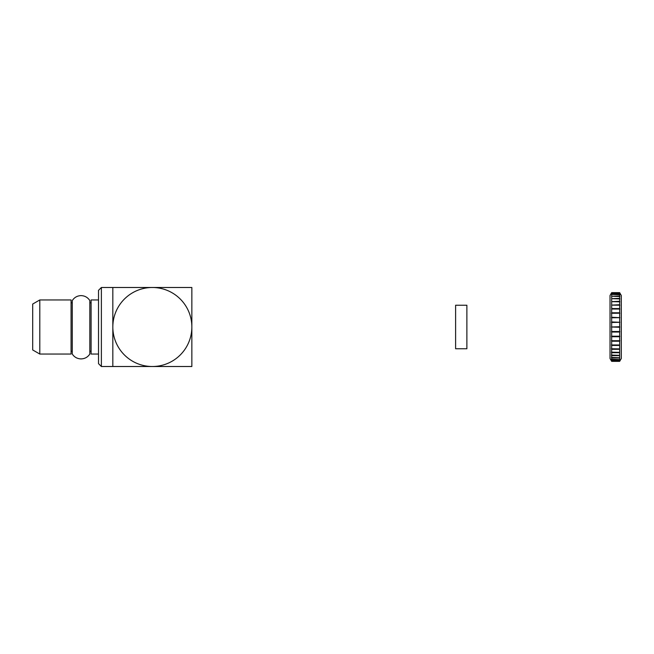<?xml version="1.0" encoding="UTF-8"?>
<svg xmlns="http://www.w3.org/2000/svg" width="654" height="654" viewBox="0 0 654 654"><rect width="100%" height="100%" fill="white"/><g stroke="black" fill="none" stroke-linecap="round" stroke-linejoin="round"><path stroke-width="0.98" d="M89.827 327L89.827 300.562C87.75 297.398 84.824 295.747 81.055 295.608C77.278 295.747 74.352 297.398 72.275 300.562L72.275 354.051C74.368 357.174 77.295 358.793 81.055 358.907C84.807 358.793 87.734 357.174 89.827 354.051L89.827 327M101.378 287.49L101.378 366.51L112.831 366.51L112.831 287.49L191.851 287.49L191.851 327A39.51 39.51 0 0 1 152.341 366.51L191.851 366.51L191.851 327A39.51 39.51 0 0 0 152.341 287.49A39.51 39.51 0 0 0 112.831 327L112.831 366.51L152.341 366.51A39.51 39.51 0 0 1 112.831 327L112.831 287.49L101.378 287.49L98.517 290.351L98.517 363.649L101.378 366.51M98.517 299.949L91.102 299.949L91.102 354.051L98.517 354.051M91.102 302.81L89.827 302.81M72.275 302.81L71.065 302.81M91.102 351.19L89.827 351.19M72.275 351.19L71.065 351.19M71.065 299.949L71.065 354.051L39.804 354.051L39.804 299.949L71.065 299.949M39.804 299.949L32.7 304.045L32.7 349.955L39.804 354.051M466.874 348.762L466.874 305.238L455.609 305.238L455.609 348.762L466.874 348.762M611.678 292.64L610.027 295.51L610.027 358.49L611.678 361.36L619.649 361.343L619.91 360.877L619.649 361.36L621.3 358.49L621.3 295.51L619.649 292.64L611.678 292.64L611.416 293.123L611.678 292.673L619.649 292.673L611.678 292.657L611.416 293.621L619.91 293.621L619.649 293.123L611.678 293.123M619.649 327.262L619.649 326.738L611.416 327L619.649 327.262L619.649 331.521L611.678 331.521L611.678 332.044L619.649 332.044L619.649 331.521M619.649 360.787L611.416 360.379L611.678 361.343L619.649 361.327L619.649 332.044M611.678 360.787L611.678 359.757L619.649 359.757M619.649 359.594L611.416 359.234L611.678 359.757M611.678 359.594L611.678 357.991L619.649 357.991M619.649 357.763L611.416 357.468L611.678 357.991M611.678 357.763L611.678 355.629L619.649 355.629M619.649 355.335L611.416 355.097L611.678 355.629M611.678 355.335L611.678 352.71L619.649 352.71M619.649 352.351L611.416 352.187L611.678 352.71M611.678 352.351L611.678 349.285L619.649 349.285M619.649 348.876L611.416 348.786L611.678 349.285M611.678 348.876L611.678 345.426L619.649 345.426M619.649 344.977L611.416 344.96L611.678 345.426M611.678 344.977L611.678 341.216L619.649 341.216M619.649 340.734L611.678 340.734L611.678 341.216M611.678 340.734L611.678 336.728L619.649 336.728M619.649 336.213L611.678 336.213L611.678 336.728M611.678 336.213L611.678 332.044M611.678 331.521L611.678 327.262M611.678 326.738L611.678 322.479L619.91 322.283L611.678 321.956L611.678 322.479M611.678 321.956L611.678 317.787L619.91 317.656L611.678 317.272L611.678 317.787M611.678 317.272L611.678 313.266L619.91 313.217L619.649 312.784L611.678 312.784L611.678 313.266M611.678 312.784L611.678 309.023L619.91 309.04L619.649 308.574L611.678 308.574L611.678 309.023M611.678 308.574L611.678 305.124L619.91 305.214L619.649 304.715L611.678 305.124M611.678 304.715L611.678 301.649L619.91 301.813L619.649 301.29L611.678 301.649M611.678 301.29L611.678 298.665L619.91 298.903L619.649 298.371L611.678 298.665M611.678 298.371L611.678 296.237L619.91 296.532L619.649 296.009L611.678 296.237M611.678 296.009L611.678 294.406L619.91 294.766L619.649 294.243L611.678 294.406M611.678 294.243L611.678 293.213M619.649 293.123L619.649 292.64M619.649 294.243L619.649 293.213M619.649 296.009L619.649 294.406M619.649 298.371L619.649 296.237M619.649 301.29L619.649 298.665M619.649 304.715L619.649 301.649M619.649 308.574L619.649 305.124M619.649 312.784L619.649 309.023M619.649 317.272L619.649 313.266M619.649 321.956L619.649 317.787M611.678 360.877L619.649 360.877M619.649 326.738L619.649 322.479M619.91 293.123L619.649 292.657L619.91 293.123M619.91 327L611.416 327M619.91 322.283L611.416 322.283M619.91 331.717L611.416 331.717M619.91 336.344L611.416 336.344M619.91 340.783L611.416 340.783M619.91 317.656L611.416 317.656M619.91 313.217L611.416 313.217M619.649 361.36L611.678 361.36"/></g></svg>
